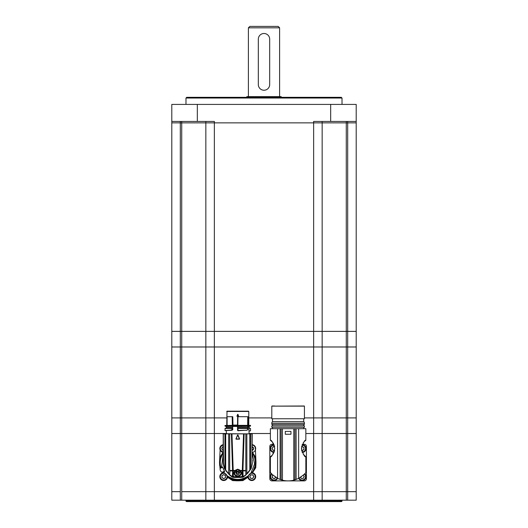 <?xml version="1.0" encoding="UTF-8"?>
<svg xmlns="http://www.w3.org/2000/svg" width="528" height="528" viewBox="0 0 528 528"><rect width="100%" height="100%" fill="white"/><g stroke="black" fill="none" stroke-linecap="round" stroke-linejoin="round"><path stroke-width="0.79" d="M342.019 104.419L342.019 98.036L185.981 98.036L185.981 104.419M185.981 98.036L186.694 97.324L341.306 97.324L342.019 98.036M197.333 104.419L197.333 121.44L171.798 121.44L171.798 122.859L205.841 122.859L205.841 121.44L205.841 122.859L214.355 122.859L205.841 122.859L205.841 331.379L205.841 122.859L171.798 122.859L171.798 104.419L356.202 104.419L356.202 122.859L347.695 122.859L356.202 122.859L356.202 417.905L347.695 417.905L347.695 346.982L356.202 346.982L346.276 346.982L347.695 346.982L347.695 121.44M197.333 121.44L214.355 121.44L214.355 331.379L181.724 331.379L205.841 331.379L205.841 346.982L214.355 346.982L214.355 417.905L205.841 417.905L205.841 346.982L180.305 346.982L181.724 346.982L180.305 346.982L180.305 417.905L171.798 417.905L171.798 346.982L322.159 346.982L322.159 417.905L304.425 417.905L313.645 417.905L313.645 346.982L214.355 346.982L214.355 331.379L313.645 331.379L205.841 331.379M346.276 121.44L346.276 122.859L347.695 122.859L346.276 122.859L347.695 122.859L346.276 122.859L346.276 331.379L356.202 331.379L322.159 331.379L322.159 346.982L347.695 346.982L313.645 346.982L313.645 122.859L214.355 122.859L346.276 122.859L313.645 122.859L313.645 121.44L330.667 121.44L330.667 104.419M322.159 121.44L322.159 331.379L313.645 331.379L346.276 331.379L346.276 417.905L347.695 417.905L346.276 417.905L346.276 433.514L322.159 433.514L322.159 491.674L205.841 491.674L205.841 433.514L180.305 433.514L181.724 433.514L180.305 433.514L180.305 491.674L171.798 491.674L171.798 417.905L171.798 433.514L205.841 433.514L205.841 417.905L181.724 417.905L226.736 417.905L214.355 417.905L214.355 433.514L176.326 433.514L226.406 433.514L214.355 433.514L214.355 491.674L348.025 491.674L313.645 491.674L313.645 433.514L356.202 433.514L356.202 491.674L347.695 491.674L347.695 433.514L356.202 433.514L356.202 417.905L347.695 417.905L347.695 433.514L346.276 433.514L347.695 433.514L346.276 433.514L346.276 491.674L356.202 491.674L356.202 500.181L322.159 500.181L322.159 491.674L347.695 491.674L347.695 500.181M356.202 121.44L330.667 121.44M171.798 433.514L180.305 433.514L180.305 417.905L181.724 417.905L171.798 417.905L171.798 122.859M180.305 121.44L180.305 331.379L171.798 331.379L181.724 331.379L181.724 121.44M277.589 478.322A3.901 3.901 0 0 1 270.422 478.012A3.901 3.901 0 0 1 271.491 473.708M275.847 477.312L274.072 478.685L272.296 477.655L272.296 475.609L273.022 475.193M275.735 477.246A1.775 1.775 0 0 1 272.382 477.18A1.775 1.775 0 0 1 273.029 475.2M222.103 472.296L224.413 471.22L222.572 467.267L220.262 468.343C219.839 470.144 220.453 471.464 222.103 472.296L223.318 472.144L229.205 477.893L236.597 480.784A13.9 13.9 0 0 1 227.608 476.434A3.901 3.901 0 0 1 223.714 480.533A3.901 3.901 0 0 1 219.813 476.632A3.901 3.901 0 0 1 224.288 472.778M225.489 477.655L223.714 478.685L221.938 477.655L221.938 475.609L223.714 474.586L225.489 475.609L225.489 477.655M223.714 478.408A1.775 1.775 0 0 1 221.938 476.632A1.775 1.775 0 0 1 223.714 474.863A1.775 1.775 0 0 1 225.489 476.632A1.775 1.775 0 0 1 223.714 478.408M273.986 452.45A3.901 3.901 0 0 1 270.171 448.549A3.901 3.901 0 0 1 273.986 444.649M274.639 446.866A1.775 1.775 0 0 0 274.072 446.774M274.619 450.318L273.049 450.318L272.026 448.549L273.049 446.774L274.619 446.774M302.247 444.649A3.901 3.901 0 0 1 306.062 448.549A3.901 3.901 0 0 1 302.247 452.45M302.735 446.833A1.808 1.808 0 0 0 301.6 446.827L302.155 446.503L303.93 447.526L303.93 449.572L302.155 450.595L301.6 450.272M304.742 473.708A3.901 3.901 0 0 1 303.019 480.44A3.901 3.901 0 0 1 298.637 478.322M303.316 475.094L304.207 476.632L303.184 478.408L301.132 478.408L300.472 477.259M229.205 477.893A17.53 17.53 0 0 0 246.305 477.893L253.057 471.141L255.948 463.749A13.9 13.9 0 0 1 251.599 472.738A3.901 3.901 0 0 1 255.697 476.632A3.901 3.901 0 0 1 251.797 480.533A3.901 3.901 0 0 1 247.903 476.434A13.9 13.9 0 0 1 238.913 480.784L239.118 480.777M253.849 476.632L252.826 478.408L250.774 478.408L249.751 476.632L250.774 474.863L252.826 474.863L253.849 476.632M253.572 476.632A1.775 1.775 0 0 1 251.797 478.408A1.775 1.775 0 0 1 250.028 476.632A1.775 1.775 0 0 1 251.797 474.863A1.775 1.775 0 0 1 253.572 476.632M252.298 444.682A3.901 3.901 0 0 1 252.298 452.417A3.901 3.901 0 0 0 252.298 444.682M223.219 452.417A3.901 3.901 0 0 1 223.219 444.682M223.219 450.325L222.691 450.325L221.668 448.549L222.691 446.774L223.219 446.774M264 90.235A5.676 5.676 0 0 0 269.676 84.559L269.676 39.164A5.676 5.676 0 0 0 264 33.495A5.676 5.676 0 0 0 258.324 39.164L258.324 84.559A5.676 5.676 0 0 0 264 90.235M271.801 417.905L248.78 417.905L271.801 417.905M313.645 433.514L313.645 417.905L346.276 417.905L322.159 417.905L322.159 433.514L313.645 433.514L351.826 433.514L305.844 433.514M171.798 346.982L180.305 346.982L180.305 331.379L181.724 331.379L181.724 433.514L180.305 433.514L181.724 433.514L181.724 491.674L205.841 491.674L205.841 500.181L322.159 500.181M214.355 433.514L226.406 433.514M270.382 433.514L249.104 433.514M248.398 27.819L249.817 26.4L278.183 26.4L279.602 27.819L248.398 27.819L248.398 96.617M258.324 84.559L258.324 39.164M246.266 97.324L246.979 96.617L281.021 96.617L281.734 97.324M269.676 39.164L269.676 84.559M273.715 446.774A1.808 1.808 0 0 0 272.712 447.355M272.356 447.968A1.808 1.808 0 0 0 272.356 449.123M272.712 449.744A1.808 1.808 0 0 0 273.715 450.318M301.6 450.265A1.808 1.808 0 0 0 302.735 450.259M303.356 449.902A1.808 1.808 0 0 0 303.93 448.906M303.93 448.193A1.808 1.808 0 0 0 303.356 447.19M300.802 477.827A1.808 1.808 0 0 0 301.798 478.408M302.511 478.408A1.808 1.808 0 0 0 303.514 477.827M303.871 477.213A1.808 1.808 0 0 0 303.871 476.058M272.877 475.279A1.808 1.808 0 0 0 272.296 476.276M272.296 476.989A1.808 1.808 0 0 0 272.877 477.992M273.491 478.348A1.808 1.808 0 0 0 274.652 478.348M275.266 477.992A1.808 1.808 0 0 0 275.768 477.266M223.219 446.807A1.808 1.808 0 0 0 222.361 447.348M221.998 447.975A1.808 1.808 0 0 0 222.004 449.13M222.354 449.737A1.808 1.808 0 0 0 223.219 450.285M252.298 450.285A1.808 1.808 0 0 0 252.298 446.807M251.447 474.863A1.808 1.808 0 0 0 250.437 475.444M250.087 476.051A1.808 1.808 0 0 0 250.087 477.22M250.437 477.827A1.808 1.808 0 0 0 251.447 478.408M252.16 478.408A1.808 1.808 0 0 0 253.156 477.833M253.519 477.206A1.808 1.808 0 0 0 253.519 476.065M253.156 475.438A1.808 1.808 0 0 0 252.16 474.863M224.294 474.923A1.808 1.808 0 0 0 223.139 474.923M222.519 475.279A1.808 1.808 0 0 0 221.938 476.276M221.938 476.989A1.808 1.808 0 0 0 222.519 477.992M223.139 478.348A1.808 1.808 0 0 0 224.294 478.348M224.908 477.992A1.808 1.808 0 0 0 225.489 476.989M225.489 476.276A1.808 1.808 0 0 0 224.908 475.279M205.841 500.181L180.305 500.181L180.305 491.674L171.798 491.674L171.798 500.181L171.798 491.674M342.019 500.894L185.981 500.894A0.706 0.706 0 0 0 186.694 501.6L341.306 501.6A0.706 0.706 0 0 0 342.019 500.894A0.706 0.706 0 0 1 342.725 500.181M185.981 500.894A0.706 0.706 0 0 0 185.275 500.181M181.724 500.181L181.724 491.674L346.276 491.674L346.276 500.181M171.798 500.181L180.305 500.181M246.847 433.864L246.847 473.9L250.582 469.438L247.097 473.735A14.54 14.54 0 0 0 247.817 473.088L249.823 470.422L249.823 433.864L244.121 433.864L245.824 433.864L245.824 470.468L242.933 470.468L244.121 433.864L229.687 433.864L231.396 433.864L232.577 470.468L233.211 470.468L231.957 433.864L243.553 433.864L242.299 470.468L242.933 470.468M232.736 425.548L232.643 429.891L226.294 430.577L226.406 433.726L249.249 433.864M232.663 425.971L237.521 425.971L237.508 425.548L232.927 425.548L232.775 416.704L232.571 425.495L224.987 425.495L225.133 426.208L232.478 426.241L226.268 426.347L226.268 427.271L232.538 427.271L226.268 427.271L226.268 428.195L232.538 428.195L225.133 428.333L224.987 430.465L231.937 430.142M225.133 428.333L232.439 428.333M248.497 411.173L227.02 411.173L248.78 411.457L248.78 425.06L248.008 425.06L247.909 429.541L247.513 428.333L237.91 428.333L238.062 430.459L246.965 430.188L237.97 430.742L237.527 430.32L237.917 430.333M227.02 411.173L226.736 425.357M250.523 425.495L250.523 426.063L250.384 425.357L248.807 425.357L249.104 433.726M248.866 425.548L247.995 425.548L247.922 429.541L246.86 430.333M237.527 430.32L237.521 425.971M232.016 430.28L225.133 430.604L231.429 430.135M248.008 416.704L248.008 425.06L247.995 416.704L237.64 416.704L237.508 425.548M227.073 425.357L227.073 416.704L232.571 416.704M249.249 427.271L249.388 428.333L250.523 428.479L250.516 430.789M250.523 428.479L250.523 430.749M234.227 476.995L234.802 477.444L240.709 477.444L241.593 476.705L233.917 476.705L234.802 477.444L233.574 477.398L233.587 476.975L234.227 476.995L234.802 477.444L233.574 477.398L231.719 476.883L233.059 477.345L232.472 476.639L232.868 476.639L232.63 474.441L233.264 475.867L232.868 475.121M241.303 472.837L237.758 469.392L234.214 472.837M240.794 470.89L241.303 472.718C241.237 474.764 240.055 475.952 237.758 476.282C235.6 476.091 234.419 474.91 234.208 472.732L235.019 470.468L237.758 469.174L240.768 470.89L245.5 470.89M249.823 433.864L252.212 433.864L251.981 464.581M251.981 464.805L252.212 433.864M232.518 473.933L232.63 474.441L232.518 473.933M241.89 477.259L238.207 477.484M242.887 474.441L242.246 475.867L243.038 473.642L242.926 470.89M241.593 476.705L242.246 475.867L242.246 472.573L242.887 472.573L242.246 472.527L242.293 470.89M232.472 473.642L232.472 476.639L230.419 475.352L230.419 475.787L233.059 477.345M229.508 474.593L230.419 475.787L228.558 473.854L230.419 475.352M229.733 474.995L230.413 475.787L233.528 477.259L232.657 477.127M234.102 476.883L232.511 476.883M242.431 477.213L241.936 477.259M236.966 477.484L235.409 477.457M241.982 477.259L245.098 475.787L246.847 473.9M242.642 475.121L242.458 477.345L241.943 477.398L243.797 476.883L241.943 477.398L241.923 476.975L240.709 477.444L236.082 477.47M250.582 433.864L250.582 469.128L249.823 470.422M250.589 469.227L251.981 465.359L250.582 469.128M251.981 465.359L251.981 433.864M251.968 465.472L250.582 469.438L251.981 465.59L252.298 462.587M246.127 474.434L245.777 474.995M242.642 476.639L243.038 476.639L242.458 477.345M241.923 476.975L242.385 476.923M246.008 474.593L245.098 475.787L241.923 477.398M245.098 475.352L243.038 476.639L243.038 473.642M245.824 474.461L245.824 470.468M240.827 470.89L241.448 472.718C241.949 477.074 233.693 477.767 234.062 472.732L234.689 470.89L233.224 470.89L233.264 472.527L232.63 472.573L234.069 472.586M242.246 472.527L241.441 472.54M237.956 434.999L239.6 438.966L235.917 438.966L237.56 434.999L237.956 434.999L239.6 438.966M235.059 470.468L233.211 470.468M240.458 470.468L242.299 470.468M231.957 433.864L231.396 433.864M232.577 470.468L229.687 470.468L229.687 433.864L228.67 433.864L228.67 473.9M232.861 470.468L232.861 470.89L230.01 470.89L229.918 470.468M232.861 470.89L233.224 470.89M230.01 470.89L232.591 470.89L232.63 474.434M233.264 472.527L234.069 472.54M242.246 472.573L241.448 472.586M233.917 476.705L233.264 475.867L233.264 472.573M229.984 470.89L229.687 474.461M223.529 433.864L225.687 433.864L225.687 470.474L223.298 463.921L223.298 433.864L223.529 465.359L224.928 469.227M223.304 463.954L223.219 462.429L223.304 463.954M223.219 433.864L223.219 462.429M224.928 469.128L224.928 433.864M228.558 473.854L225.687 470.474M225.687 433.864L228.67 433.864M223.549 465.472L224.928 469.438M223.529 465.59L223.529 464.805M223.219 462.475L223.298 464.132M225.291 469.537L225.628 470.217M224.987 425.495L232.333 425.357L232.181 416.704M225.133 426.208L231.997 426.208L231.997 425.357M238.616 416.209L236.953 416.229L237.626 414.374L238.564 416.229L237.943 414.355L238.616 416.209L236.894 416.209L237.943 414.355M226.763 425.357L227.073 416.704M247.797 416.704L247.797 425.495L237.917 425.495L237.917 426.063L247.619 426.063L247.513 425.357L237.91 425.357M232.775 416.704L232.967 425.06L237.501 425.06L237.64 416.704M237.917 426.063L237.64 425.06M237.772 426.063L237.772 425.495M237.97 416.704L237.844 425.357M237.97 425.357L247.513 425.357M247.632 425.357L247.757 416.704M237.97 430.742L237.772 428.479L237.666 430.32M238.062 430.597L246.8 430.247L238.062 430.459M247.652 425.495L247.883 428.195L247.513 428.333L247.619 429.64L246.8 430.247M237.91 426.208L247.685 426.208L237.91 426.208M237.527 426.347L247.876 426.208L237.778 426.347L237.778 427.271L247.863 427.271L237.778 427.271L237.778 428.195L247.863 428.195L247.863 426.347M247.883 428.195L237.778 428.195M247.685 428.333L237.91 428.333M237.527 428.333L247.876 428.333L237.527 428.333M250.523 426.063L249.249 426.347M247.995 425.548L248.008 425.06M237.772 428.479L247.619 428.479M249.104 431.039L250.384 430.894M227.106 416.704L227.106 425.357M224.987 426.063L232.643 426.129L232.775 425.06M232.439 426.208L231.997 426.208M232.822 429.535L232.531 426.347M232.63 428.439L232.122 428.479L232.122 429.535L232.63 429.535M232.538 426.459L237.527 426.459M231.997 428.333L231.931 429.535L231.356 429.997M225.509 430.604L224.987 430.465M242.656 470.89L242.656 470.468M232.868 475.827L233.35 475.992M223.219 460.515L224.215 468.277L229.667 474.85M232.868 476.441L234.01 476.791M232.868 475.682A13.972 13.972 0 0 0 233.231 475.807A13.972 13.972 0 0 1 232.868 475.682M248.279 477.068L242.926 480.599L238.603 480.797A18.229 18.229 0 0 1 236.907 480.797L232.591 480.599L227.231 477.068M252.232 452.067L255.763 457.426L255.948 461.432A13.9 13.9 0 0 0 252.298 453.143L254.978 457.367L255.941 461.234M252.298 446.701L253.717 448.549L252.298 450.397M255.763 457.426L255.341 448.384C255.083 446.391 253.955 445.269 251.962 445.005M219.595 460.733L219.562 461.432A13.9 13.9 0 0 1 223.219 453.143L222.453 454.04C220.117 458.39 219.628 462.931 220.981 467.676M223.219 454.007L221.549 467.333L220.4 467.993M222.453 454.04L219.562 461.432L219.754 457.426L223.278 452.067M219.562 461.432L219.549 461.743A18.229 18.229 0 0 0 219.549 463.439L219.575 463.947M220.11 469.108L219.549 463.439M220.262 468.343L220.532 467.808A13.9 13.9 0 0 1 219.562 463.749L220.499 467.821M235.481 480.731L236.907 480.797M225.489 477.358L225.225 477.807M223.971 478.533L223.456 478.533M222.202 477.807L221.938 477.358M221.938 475.913L222.202 475.457M223.456 474.738L223.971 474.738M225.225 475.464L225.489 475.913M223.278 473.114L222.374 472.395M221.786 472.151L221.305 471.827M220.843 471.379L220.513 470.903M220.255 470.316L220.13 469.755M223.912 472.738A13.9 13.9 0 0 1 223.318 472.144L224.624 471.53L224.413 471.22M222.572 467.267L222.466 466.904L221.549 467.333M219.595 464.455L219.641 465.478M220.097 450.008L219.747 457.552M219.615 460.31L219.595 460.726M222.994 450.325L222.539 450.061M221.819 448.807L221.819 448.292M222.539 447.038L222.994 446.774M255.948 461.432L255.968 461.743A18.229 18.229 0 0 1 255.968 463.439L255.763 467.762L252.232 473.114M255.915 460.733L255.869 459.703M255.77 457.538L255.341 448.384M255.895 464.871L255.968 463.439M253.697 476.375L253.697 476.896M252.971 478.15L252.523 478.408M251.077 478.408L250.628 478.15M249.902 476.896L249.902 476.375M250.628 475.121L251.077 474.863M252.523 474.863L252.971 475.121M246.305 477.893L238.913 480.784M239.62 480.751L240.649 480.704M245.843 474.85L251.302 468.277L252.298 460.515M222.466 466.904L224.624 471.53M223.397 472.23L223.74 471.999L224.624 473.207M236.623 473.444L236.907 472.923L235.844 472.996M239.481 439.006L236.029 439.006L237.679 435.039L239.481 439.006M236.108 439.124L239.402 439.124M241.164 472.798C240.946 474.844 239.811 475.972 237.758 476.19C235.706 475.972 234.571 474.844 234.353 472.798C234.571 470.752 235.706 469.623 237.758 469.405C239.811 469.623 240.946 470.752 241.164 472.798C241.388 468.428 234.122 468.428 234.353 472.798M240.88 472.771C241.052 476.784 234.458 476.784 234.637 472.771C234.835 470.89 235.871 469.854 237.758 469.663C239.639 469.854 240.682 470.89 240.88 472.771M236.551 473.464L235.627 472.771L236.551 472.078L236.551 471.181L236.98 470.936L237.686 471.517L238.537 470.936L238.96 472.078L239.884 472.771L238.96 473.464L238.96 474.362L237.758 474.157L236.98 474.606L236.551 473.464L235.772 473.015M238.61 474.494L237.831 474.045L238.61 474.494M238.57 472.949L239.672 472.996L238.894 473.444L238.57 472.949M239.672 472.903L238.894 473.444L239.672 472.903M238.821 471.194L238.821 472.177L238.821 471.194M235.844 472.659L236.623 472.21L235.844 472.659M237.329 473.616L236.696 474.461L236.696 473.563L237.329 473.616M236.696 473.563L236.696 474.461M236.881 471.57L237.329 472.19L236.881 471.57M238.57 472.903L238.181 472.23L238.894 472.296L238.57 472.903M247.507 429.884L246.946 430.208L247.507 429.884M271.801 425.852L304.425 425.852L304.425 427.271L271.801 427.271L271.801 425.852M271.801 423.185L271.801 424.433L304.425 424.433L304.425 423.185A2.125 2.125 0 0 0 303.719 421.595L272.514 421.595A2.125 2.125 0 0 0 271.801 423.185L304.425 423.185M272.514 418.757L272.514 421.595M303.719 418.757L303.719 421.595M304.425 406.138L271.801 406.138L271.801 418.757L304.425 418.757L304.425 406.138L301.594 405.992M271.801 406.138L304.286 405.992M298.643 478.315C303.178 475.319 305.573 473.365 305.844 472.448L305.844 456.793C304.748 457.301 303.277 454.562 301.448 448.569C303.27 442.543 304.735 439.791 305.844 440.299L305.844 428.69L298.643 428.69L298.643 478.315L296.116 479.444A22.843 22.843 0 0 1 295.225 479.754L293.786 479.754L293.786 428.69L280.111 428.69L280.111 479.444L277.583 478.315L277.583 428.69L280.111 428.69M301.64 476.454L298.32 478.48M296.703 479.213L293.476 480.249M282.724 480.242L281.101 479.787M281.048 479.767L279.84 479.338M278.012 478.533L272.521 474.738L270.382 472.448L270.382 456.793L272.283 455.129M273.128 454.04L274.507 450.866M274.534 446.358L273.61 443.863M273.359 443.434L273.042 442.939M272.679 442.438L272.257 441.929M272.105 441.764L270.382 440.299L270.382 428.69L277.583 428.69M305.844 440.299L304.597 441.296M303.653 442.312L303.204 442.913M301.693 446.365L301.726 450.866M303.105 454.04L305.844 456.793M273.821 444.292L271.946 444.292A2.125 2.125 0 0 0 269.815 446.417L269.815 478.764A2.125 2.125 0 0 0 271.946 480.889L304.286 480.889A2.125 2.125 0 0 0 306.412 478.764L306.412 446.417A2.125 2.125 0 0 0 304.286 444.292L302.405 444.292M293.786 479.754L293.786 480.176A22.843 22.843 0 0 1 282.44 480.176L281.002 479.754L282.44 479.754L282.44 428.69M282.44 480.176L282.44 479.754M296.116 479.444L296.116 428.69L298.643 428.69M296.116 428.69L293.786 428.69M285.278 431.409L285.278 434.247L290.954 434.247L290.954 431.409L285.278 431.409M281.002 479.754A22.843 22.843 0 0 1 280.111 479.444M270.382 472.448C270.659 473.372 273.055 475.325 277.583 478.315M293.786 480.176L295.225 479.754M270.382 440.299C271.484 439.791 272.95 442.53 274.778 448.523C272.963 454.549 271.498 457.307 270.382 456.793M274.639 405.992L271.946 405.992M271.861 474.091A3.366 3.366 0 0 0 274.072 480.005A3.366 3.366 0 0 0 277.121 478.071M223.714 480.005A3.366 3.366 0 0 0 227.086 476.632A3.366 3.366 0 0 0 223.714 473.266A3.366 3.366 0 0 0 220.348 476.632A3.366 3.366 0 0 0 223.714 480.005M274.19 445.183A3.366 3.366 0 0 0 270.706 448.549A3.366 3.366 0 0 0 274.19 451.915M302.036 451.915A3.366 3.366 0 0 0 305.527 448.549A3.366 3.366 0 0 0 302.036 445.183M299.112 478.071A3.366 3.366 0 0 0 305.527 476.632A3.366 3.366 0 0 0 304.372 474.091M255.169 476.632A3.366 3.366 0 0 0 251.797 473.266A3.366 3.366 0 0 0 248.431 476.632A3.366 3.366 0 0 0 251.797 480.005A3.366 3.366 0 0 0 255.169 476.632M223.219 445.216A3.366 3.366 0 0 0 223.219 451.882M313.645 500.181L313.645 491.674M214.355 491.674L214.355 500.181M247.922 426.459L249.104 426.459M226.736 411.457L248.78 411.457M237.686 425.495L237.686 416.704M247.955 425.971L249.018 425.971M232.122 425.495L232.122 426.063M232.676 428.195L232.676 426.459M231.931 428.479L224.987 428.479M227.608 476.434A13.9 13.9 0 0 0 236.597 480.784M253.057 471.141A17.53 17.53 0 0 0 253.057 454.04M250.886 473.207L254.588 463.947L252.298 454.007M227.139 475.721C234.221 480.645 241.296 480.645 248.371 475.721M236.98 470.936L237.758 471.385M294.921 479.754L294.921 428.69M281.167 479.754L281.167 428.69M279.602 27.819L279.602 96.617M252.226 463.921L251.948 464.996M239.402 439.184L236.108 439.184M236.623 473.352L235.844 472.903M272.514 425.852L272.514 424.433M272.514 428.69L272.514 427.271M303.719 428.69L303.719 427.271M303.719 425.852L303.719 424.433"/></g></svg>
